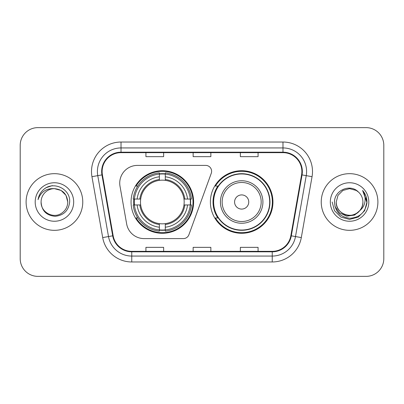 <?xml version="1.0" encoding="UTF-8"?>
<svg xmlns="http://www.w3.org/2000/svg" width="404" height="404" viewBox="0 0 404 404"><rect width="100%" height="100%" fill="white"/><g stroke="black" fill="none" stroke-linecap="round" stroke-linejoin="round"><path stroke-width="0.61" d="M119.73 183.113A17.705 17.705 0 0 0 119.998 186.188L126.659 223.962A17.705 17.705 0 0 0 144.097 238.597L183.366 238.597A5.903 5.903 0 0 0 188.915 234.714L211.257 173.326A5.903 5.903 0 0 0 205.712 165.403L137.436 165.403A17.705 17.705 0 0 0 119.73 183.113M210.383 202A31.285 31.285 0 0 0 241.668 233.285A31.285 31.285 0 0 0 272.947 202A31.285 31.285 0 0 0 241.668 170.715A31.285 31.285 0 0 0 210.383 202M131.053 202A31.285 31.285 0 0 0 162.332 233.285A31.285 31.285 0 0 0 193.617 202A31.285 31.285 0 0 0 162.332 170.715A31.285 31.285 0 0 0 131.053 202M133.86 204.949A28.628 28.628 0 0 1 133.86 199.051M217.882 217.938A28.628 28.628 0 0 1 217.882 186.062M20.2 145.334L20.2 258.666A17.705 17.705 0 0 0 37.905 276.371L366.095 276.371A17.705 17.705 0 0 0 383.8 258.666L383.8 145.334A17.705 17.705 0 0 0 366.095 127.629L37.905 127.629A17.705 17.705 0 0 0 20.2 145.334L20.2 258.666M26.103 202A28.331 28.331 0 0 0 54.434 230.331A28.331 28.331 0 0 0 82.77 202A28.331 28.331 0 0 0 54.434 173.669A28.331 28.331 0 0 0 26.103 202A28.331 28.331 0 0 0 54.434 230.331A28.331 28.331 0 0 0 82.77 202A28.331 28.331 0 0 0 54.434 173.669A28.331 28.331 0 0 0 26.103 202M321.231 202A28.331 28.331 0 0 0 349.566 230.331A28.331 28.331 0 0 0 377.897 202A28.331 28.331 0 0 0 349.566 173.669A28.331 28.331 0 0 0 321.231 202A28.331 28.331 0 0 0 349.566 230.331A28.331 28.331 0 0 0 377.897 202A28.331 28.331 0 0 0 349.566 173.669A28.331 28.331 0 0 0 321.231 202M102.126 171.543A18.887 18.887 0 0 1 121.018 152.656L282.982 152.656A18.887 18.887 0 0 1 301.586 174.821L290.845 235.739A18.887 18.887 0 0 1 272.24 251.344L131.76 251.344A18.887 18.887 0 0 1 113.155 235.739L102.414 174.821A18.887 18.887 0 0 1 102.126 171.543M101.657 171.543A19.362 19.362 0 0 0 101.949 174.907L112.691 235.82A19.362 19.362 0 0 0 131.76 251.818L272.24 251.818A19.362 19.362 0 0 0 291.309 235.82L302.051 174.907A19.362 19.362 0 0 0 282.982 152.182L121.018 152.182A19.362 19.362 0 0 0 101.657 171.543M91.95 176.669A29.512 29.512 0 0 1 121.018 142.031L282.982 142.031A29.512 29.512 0 0 1 312.05 176.669L301.308 237.582A29.512 29.512 0 0 1 272.24 261.969L131.76 261.969A29.512 29.512 0 0 1 102.692 237.582L91.95 176.669L97.763 175.644A23.609 23.609 0 0 1 121.018 147.935L282.982 147.935A23.609 23.609 0 0 1 306.237 175.644L295.496 236.557A23.609 23.609 0 0 1 272.24 256.065L131.76 256.065A23.609 23.609 0 0 1 108.504 236.557L97.763 175.644A23.609 23.609 0 0 1 97.404 171.543M366.095 127.629L37.905 127.629M37.905 276.371L366.095 276.371M383.8 258.666L383.8 145.334M193.147 152.656L193.147 156.651L210.853 156.651L210.853 152.656M145.925 152.656L145.925 156.651L163.635 156.651L163.635 152.656M240.365 152.656L240.365 156.651L258.075 156.651L258.075 152.656M210.853 251.344L210.853 247.349L193.147 247.349L193.147 251.344M163.635 251.344L163.635 247.349L145.925 247.349L145.925 251.344M258.075 251.344L258.075 247.349L240.365 247.349L240.365 251.344M67.776 202C67.599 207.03 65.372 210.883 61.105 213.554C52.788 218.882 40.637 211.868 41.092 202C41.708 210.762 46.404 215.524 55.176 216.292C63.776 215.357 68.604 210.595 69.65 202C70.685 189.239 54.106 180.967 44.294 188.936C40.819 191.713 38.744 195.289 38.062 199.662C40.809 191.834 46.268 188.168 54.434 188.658L61.105 190.446L65.988 195.329L67.776 202C67.599 207.03 65.372 210.883 61.105 213.554C52.788 218.882 40.637 211.868 41.092 202C40.637 211.868 52.788 218.882 61.105 213.554C65.372 210.883 67.599 207.03 67.776 202C67.599 207.03 65.372 210.883 61.105 213.554C52.788 218.882 40.637 211.868 41.092 202C40.637 211.868 52.788 218.882 61.105 213.554C65.372 210.883 67.599 207.03 67.776 202L65.988 195.329L61.105 190.446L54.434 188.658L61.105 190.446L65.988 195.329L67.776 202C66.988 193.895 62.539 189.446 54.434 188.658A13.342 13.342 0 0 0 41.092 202M35.188 202A19.246 19.246 0 0 0 54.434 221.246A19.246 19.246 0 0 0 73.68 202A19.246 19.246 0 0 0 54.434 182.754A19.246 19.246 0 0 0 35.188 202M44.283 188.941L46.167 187.678L52.328 185.598M165.287 229.942L165.287 231.128A29.275 29.275 0 0 0 191.461 204.949L190.274 204.949A28.098 28.098 0 0 1 165.287 229.942L165.287 227.21A25.381 25.381 0 0 0 187.542 204.949L183.972 204.949A21.841 21.841 0 0 0 165.287 180.361L165.287 174.058A28.098 28.098 0 0 1 190.274 199.051L191.461 199.051A29.275 29.275 0 0 0 165.287 172.872L165.287 174.058M134.396 204.949L133.209 204.949A29.275 29.275 0 0 0 159.383 231.128L159.383 229.942A28.098 28.098 0 0 1 134.396 204.949L137.128 204.949A25.381 25.381 0 0 0 159.383 227.21L159.383 223.639A21.841 21.841 0 0 0 183.972 204.949L184.845 204.949A22.705 22.705 0 0 1 165.287 224.513L165.287 227.21M159.383 174.058L159.383 172.872A29.275 29.275 0 0 0 133.209 199.051L134.396 199.051A28.098 28.098 0 0 1 159.383 174.058L159.383 176.79A25.381 25.381 0 0 0 137.128 199.051L140.693 199.051A21.841 21.841 0 0 0 159.383 223.639L159.383 224.513A22.705 22.705 0 0 1 139.824 204.949L137.128 204.949M134.451 204.949A28.038 28.038 0 0 1 134.451 199.051M165.287 174.119A28.038 28.038 0 0 0 159.383 174.119M190.218 199.051A28.038 28.038 0 0 1 190.218 204.949M190.274 199.051L187.542 199.051A25.381 25.381 0 0 0 165.287 176.79M187.542 204.949L190.274 204.949M159.383 227.21L159.383 229.942M183.972 199.051L187.542 199.051M165.287 223.675L165.287 224.513M159.383 223.639A21.841 21.841 0 0 1 140.693 204.949L139.824 204.949M165.287 229.881A28.038 28.038 0 0 1 159.383 229.881M137.128 199.051L134.396 199.051M159.383 180.325L159.383 176.79M165.287 180.361A21.841 21.841 0 0 0 140.693 199.051L139.824 199.051A22.705 22.705 0 0 1 159.383 179.487M165.287 180.325L165.287 179.487A22.705 22.705 0 0 1 184.845 199.051M137.774 186.062L136.103 186.062A30.694 30.694 0 0 1 193.026 202A30.694 30.694 0 0 1 136.103 217.938L137.774 217.938M248.748 202A7.085 7.085 0 0 0 241.668 194.915A7.085 7.085 0 0 0 234.583 202A7.085 7.085 0 0 0 241.668 209.085A7.085 7.085 0 0 0 248.748 202M262.913 202A21.25 21.25 0 0 0 241.668 180.75A21.25 21.25 0 0 0 220.417 202A21.25 21.25 0 0 0 241.668 223.25A21.25 21.25 0 0 0 262.913 202A21.25 21.25 0 0 1 241.668 223.25A21.25 21.25 0 0 1 220.417 202M269.7 202A28.038 28.038 0 0 0 241.668 173.962A28.038 28.038 0 0 0 213.63 202A28.038 28.038 0 0 0 241.668 230.038A28.038 28.038 0 0 0 269.7 202M272.357 202A30.694 30.694 0 0 1 215.433 217.938L218.276 217.938A28.3 28.3 0 0 0 269.968 202.066A28.3 28.3 0 0 0 218.276 186.062L215.433 186.062A30.694 30.694 0 0 1 272.357 202M362.908 202C363.363 211.868 351.212 218.882 342.895 213.554C338.628 210.883 336.401 207.03 336.224 202L338.012 195.329L342.895 190.446L349.566 188.658L356.237 190.446L358.308 191.92C350.116 183.335 334.35 190.405 334.502 202C335.103 211.741 340.264 217.165 349.995 218.266C359.575 217.574 365.221 212.484 366.938 203L366.968 202C366.918 197.622 365.458 193.779 362.595 190.471C364.777 194.041 365.539 197.884 364.898 202C364.277 205.5 362.575 208.358 359.792 210.575A13.342 13.342 0 0 0 362.908 202C362.726 207.03 360.504 210.883 356.237 213.554C347.92 218.882 335.764 211.868 336.224 202L338.012 195.329L342.895 190.446L349.566 188.658L356.237 190.446L358.308 191.92A13.342 13.342 0 0 1 362.908 202C363.363 211.868 351.212 218.882 342.895 213.554C338.628 210.883 336.401 207.03 336.224 202C335.527 214.024 352.707 220.145 359.792 210.575M360.641 209.858L354.616 215.069L346.723 216.17L339.456 212.883L334.916 206.328M330.321 202A19.246 19.246 0 0 0 349.566 221.246A19.246 19.246 0 0 0 368.812 202A19.246 19.246 0 0 0 349.566 182.754A19.246 19.246 0 0 0 330.321 202M362.595 190.471L366.958 202.505L366.15 196.728L366.958 202.505L366.15 196.728L366.958 202.505L362.726 190.617L366.958 202.505L362.726 190.617L366.968 202L364.635 210.701L358.267 217.069L349.566 219.402L340.865 217.069L334.497 210.701L332.164 202M362.726 190.617L366.958 202.515M282.982 142.031L282.982 152.182M97.763 175.644L101.949 174.907M131.76 261.969L131.76 251.818M272.24 251.818L272.24 261.969M291.309 235.82L301.308 237.582M102.692 237.582L112.691 235.82M302.051 174.907L312.05 176.669M121.018 142.031L121.018 152.182M165.287 223.639A21.841 21.841 0 0 0 183.972 204.949M190.481 204.949A28.3 28.3 0 0 0 190.481 199.051M165.287 173.851A28.3 28.3 0 0 0 159.383 173.851M159.383 230.149A28.3 28.3 0 0 0 165.287 230.149M261.186 202A19.518 19.518 0 0 0 241.668 182.482A19.518 19.518 0 0 0 222.144 202A19.518 19.518 0 0 0 241.668 221.518A19.518 19.518 0 0 0 261.186 202"/></g></svg>
